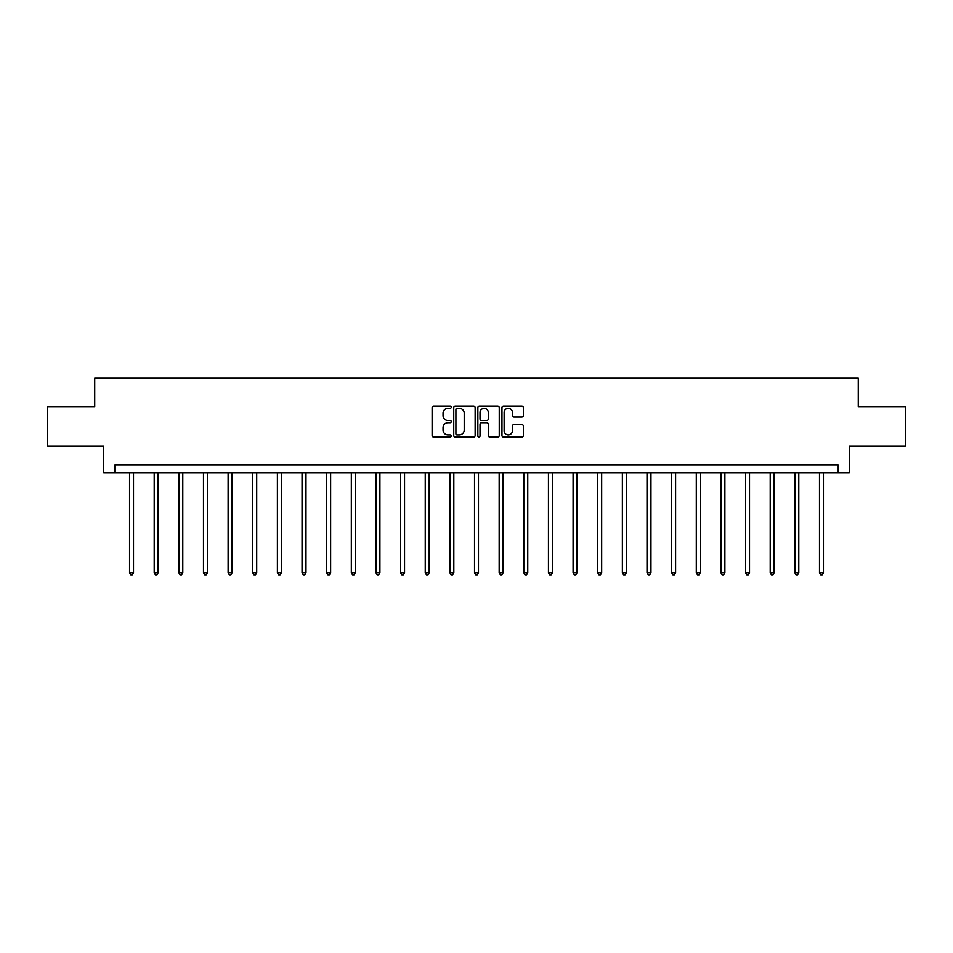 <?xml version="1.0" encoding="UTF-8"?>
<svg xmlns="http://www.w3.org/2000/svg" width="953" height="953" viewBox="0 0 953 953"><rect width="100%" height="100%" fill="white"/><g stroke="black" fill="none" stroke-linecap="round" stroke-linejoin="round"><path stroke-width="1.43" d="M451.234 407.181A1.084 1.084 0 0 0 450.138 406.085L433.675 406.085A1.549 1.549 0 0 0 432.114 407.646L432.114 435.545A1.549 1.549 0 0 0 433.675 437.093L450.138 437.093A1.084 1.084 0 0 0 451.234 436.009A1.084 1.084 0 0 0 450.138 434.925L448.005 434.925A4.956 4.956 0 0 1 443.05 429.97L443.05 427.647A4.956 4.956 0 0 1 448.005 422.679L450.138 422.679A1.084 1.084 0 0 0 451.234 421.595A1.084 1.084 0 0 0 450.138 420.511L448.005 420.511A4.956 4.956 0 0 1 443.05 415.544L443.05 413.221A4.956 4.956 0 0 1 448.005 408.265L450.138 408.265A1.084 1.084 0 0 0 451.234 407.181M521.815 417.021A1.549 1.549 0 0 0 523.364 415.472L523.364 407.646A1.549 1.549 0 0 0 521.815 406.085L503.518 406.085A1.549 1.549 0 0 0 501.969 407.646L501.969 435.545A1.549 1.549 0 0 0 503.518 437.093L521.815 437.093A1.549 1.549 0 0 0 523.364 435.545L523.364 426.086A1.549 1.549 0 0 0 521.815 424.538L513.977 424.538A1.549 1.549 0 0 0 512.428 426.086L512.428 430.78A4.146 4.146 0 0 1 508.283 434.925A4.146 4.146 0 0 1 504.137 430.78L504.137 412.411A4.146 4.146 0 0 1 508.283 408.265A4.146 4.146 0 0 1 512.428 412.411L512.428 415.472A1.549 1.549 0 0 0 513.977 417.021L521.815 417.021M838.223 472.926L849.278 472.926L849.278 446.075L905.35 446.075L905.35 406.586L858.284 406.586L858.284 378.162L94.716 378.162L94.716 406.586L47.65 406.586L47.65 446.075L103.722 446.075L103.722 472.926L838.223 472.926L838.223 465.028L114.777 465.028L114.777 472.926M475.142 407.646A1.549 1.549 0 0 0 473.593 406.085L455.296 406.085A1.549 1.549 0 0 0 453.747 407.646L453.747 435.545A1.549 1.549 0 0 0 455.296 437.093L473.593 437.093A1.549 1.549 0 0 0 475.142 435.545L475.142 407.646M479.407 406.085L497.704 406.085A1.549 1.549 0 0 1 499.253 407.646L499.253 435.545A1.549 1.549 0 0 1 497.704 437.093L489.878 437.093A1.549 1.549 0 0 1 488.317 435.545L488.317 424.228A1.549 1.549 0 0 0 486.769 422.679L481.575 422.679A1.549 1.549 0 0 0 480.026 424.228L480.026 436.009A1.084 1.084 0 0 1 478.942 437.093A1.084 1.084 0 0 1 477.858 436.009L477.858 407.646A1.549 1.549 0 0 1 479.407 406.085M456.999 408.265A1.084 1.084 0 0 0 455.915 409.349L455.915 433.841A1.084 1.084 0 0 0 456.999 434.925L459.251 434.925A4.956 4.956 0 0 0 464.218 429.97L464.218 413.221A4.956 4.956 0 0 0 459.251 408.265L456.999 408.265M488.317 412.482A4.146 4.146 0 0 0 484.172 408.337A4.146 4.146 0 0 0 480.026 412.482L480.026 418.963A1.549 1.549 0 0 0 481.575 420.511L486.769 420.511A1.549 1.549 0 0 0 488.317 418.963L488.317 412.482M129.548 472.926L129.548 572.789L133.503 572.789L133.503 472.926M133.503 572.789L132.312 574.838L130.74 574.838L129.548 572.789M154.195 472.926L154.195 572.789L158.138 572.789L158.138 472.926M158.138 572.789L156.959 574.838L155.375 574.838L154.195 572.789M178.83 472.926L178.83 572.789L182.785 572.789L182.785 472.926M182.785 572.789L181.594 574.838L180.022 574.838L178.83 572.789M203.477 472.926L203.477 572.789L207.42 572.789L207.42 472.926M207.42 572.789L206.241 574.838L204.657 574.838L203.477 572.789M228.112 472.926L228.112 572.789L232.067 572.789L232.067 472.926M232.067 572.789L230.876 574.838L229.304 574.838L228.112 572.789M252.759 472.926L252.759 572.789L256.702 572.789L256.702 472.926M256.702 572.789L255.523 574.838L253.939 574.838L252.759 572.789M277.394 472.926L277.394 572.789L281.349 572.789L281.349 472.926M281.349 572.789L280.158 574.838L278.586 574.838L277.394 572.789M302.041 472.926L302.041 572.789L305.984 572.789L305.984 472.926M305.984 572.789L304.805 574.838L303.221 574.838L302.041 572.789M326.676 472.926L326.676 572.789L330.631 572.789L330.631 472.926M330.631 572.789L329.44 574.838L327.868 574.838L326.676 572.789M351.323 472.926L351.323 572.789L355.266 572.789L355.266 472.926M355.266 572.789L354.087 574.838L352.503 574.838L351.323 572.789M375.959 472.926L375.959 572.789L379.913 572.789L379.913 472.926M379.913 572.789L378.722 574.838L377.15 574.838L375.959 572.789M400.605 472.926L400.605 572.789L404.548 572.789L404.548 472.926M404.548 572.789L403.369 574.838L401.785 574.838L400.605 572.789M425.241 472.926L425.241 572.789L429.195 572.789L429.195 472.926M429.195 572.789L428.004 574.838L426.432 574.838L425.241 572.789M449.887 472.926L449.887 572.789L453.831 572.789L453.831 472.926M453.831 572.789L452.651 574.838L451.067 574.838L449.887 572.789M474.523 472.926L474.523 572.789L478.477 572.789L478.477 472.926M478.477 572.789L477.286 574.838L475.714 574.838L474.523 572.789M499.169 472.926L499.169 572.789L503.113 572.789L503.113 472.926M503.113 572.789L501.933 574.838L500.349 574.838L499.169 572.789M523.805 472.926L523.805 572.789L527.759 572.789L527.759 472.926M527.759 572.789L526.568 574.838L524.996 574.838L523.805 572.789M548.451 472.926L548.451 572.789L552.395 572.789L552.395 472.926M552.395 572.789L551.215 574.838L549.631 574.838L548.451 572.789M573.087 472.926L573.087 572.789L577.041 572.789L577.041 472.926M577.041 572.789L575.85 574.838L574.278 574.838L573.087 572.789M597.734 472.926L597.734 572.789L601.677 572.789L601.677 472.926M601.677 572.789L600.497 574.838L598.913 574.838L597.734 572.789M622.369 472.926L622.369 572.789L626.324 572.789L626.324 472.926M626.324 572.789L625.132 574.838L623.56 574.838L622.369 572.789M647.016 472.926L647.016 572.789L650.959 572.789L650.959 472.926M650.959 572.789L649.779 574.838L648.195 574.838L647.016 572.789M671.651 472.926L671.651 572.789L675.606 572.789L675.606 472.926M675.606 572.789L674.414 574.838L672.842 574.838L671.651 572.789M696.298 472.926L696.298 572.789L700.241 572.789L700.241 472.926M700.241 572.789L699.061 574.838L697.477 574.838L696.298 572.789M720.933 472.926L720.933 572.789L724.888 572.789L724.888 472.926M724.888 572.789L723.696 574.838L722.124 574.838L720.933 572.789M745.58 472.926L745.58 572.789L749.523 572.789L749.523 472.926M749.523 572.789L748.343 574.838L746.759 574.838L745.58 572.789M770.215 472.926L770.215 572.789L774.17 572.789L774.17 472.926M774.17 572.789L772.978 574.838L771.406 574.838L770.215 572.789M794.862 472.926L794.862 572.789L798.805 572.789L798.805 472.926M798.805 572.789L797.625 574.838L796.041 574.838L794.862 572.789M819.497 472.926L819.497 572.789L823.452 572.789L823.452 472.926M823.452 572.789L822.26 574.838L820.688 574.838L819.497 572.789"/></g></svg>
